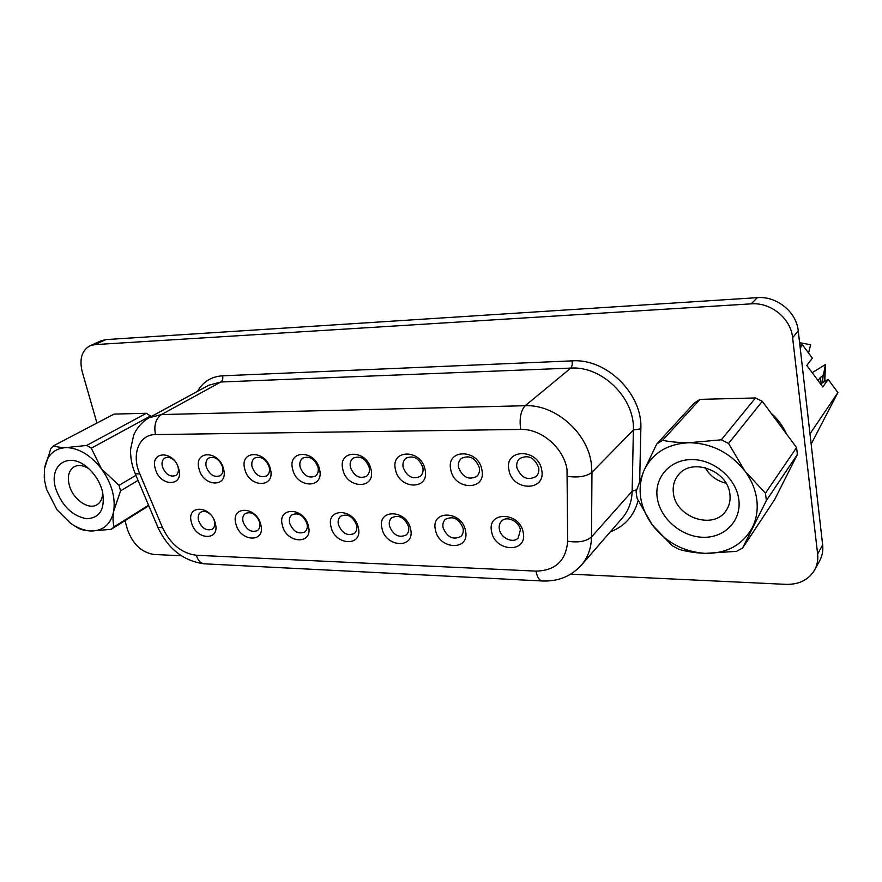 <?xml version="1.0" encoding="UTF-8"?>
<svg xmlns="http://www.w3.org/2000/svg" width="882" height="882" viewBox="0 0 882 882"><rect width="100%" height="100%" fill="white"/><g stroke="black" fill="none" stroke-linecap="round" stroke-linejoin="round"><path stroke-width="1.32" d="M657.299 498.209C653.981 477.823 669.736 459.511 691.753 459.577C713.714 459.335 736.172 478.22 738.796 499.41C741.751 520.601 724.541 538.141 702.91 537.27C681.323 536.719 660.32 518.605 657.299 498.209M673.44 493.369C672.492 486.335 674.113 480.216 678.324 475.012C691.422 457.262 727.793 470.327 729.888 494.074C730.66 500.403 729.337 505.992 725.919 510.854C713.24 530.247 675.799 517.337 673.44 493.369M797.394 454.462L774.539 499.785L742.6 548.053L766.392 500.502L797.394 454.462L796.578 447.56L765.455 493.17L744.937 471.131C751.475 480.04 755.422 489.554 756.789 499.675C758.013 509.785 756.524 519.079 752.335 527.579C742.578 544.977 726.878 553.576 705.225 553.378C683.616 551.867 665.987 542.408 652.327 525.022L637.19 498.573L636.539 495.089L636.087 491.605L643.882 470.768C652.261 453.094 667.409 443.734 689.327 442.709C679.096 442.698 670.188 441.893 662.603 440.316L700.01 399.359L694.443 402.92L656.759 443.988L662.603 440.316M55.996 489.389C62.413 506.378 72.644 516.168 86.69 518.748C99.986 517.999 105.278 509.024 102.544 491.803L102.08 490.061C99.501 481.594 94.947 474.373 88.421 468.386C69.215 450.261 47.672 465.101 55.996 489.389M88.641 468.585C83.173 465.255 78.333 464.671 74.121 466.81C68.664 470.426 67.098 476.732 69.446 485.739C73.184 499.532 88.674 510.27 97.031 504.713C100.978 502.167 102.797 497.779 102.477 491.517M139.18 413.46L127.824 413.746M523.224 532.574C527.778 553.488 494.791 552.121 491.616 531.614C486.655 510.921 519.928 511.56 523.224 532.574M499.366 529.31C500.689 538.064 513.048 543.797 518.241 537.987L520.38 529.928C519.101 521.196 506.841 515.452 501.626 521.064C499.532 523.191 498.782 525.948 499.366 529.31M465.52 530.821C470.238 551.228 438.85 549.927 435.454 529.917C430.35 509.719 461.992 510.325 465.52 530.821M443.084 527.668C447.185 537.336 453.116 540.258 460.867 536.443C462.951 534.382 463.689 531.659 463.083 528.252C459.026 518.616 453.139 515.639 445.399 519.322C443.205 521.394 442.433 524.184 443.084 527.668M410.615 529.156C415.488 549.078 385.577 547.832 381.972 528.296C376.757 508.572 406.889 509.157 410.615 529.156M389.491 526.102C393.394 535.319 398.995 538.252 406.304 534.911C408.465 532.915 409.204 530.159 408.542 526.653C404.695 517.469 399.116 514.482 391.817 517.701C389.568 519.718 388.797 522.519 389.491 526.102M215.274 523.235C220.566 541.416 195.661 540.379 191.46 522.508C185.915 504.493 210.952 504.978 215.274 523.235M210.114 514.118C206.653 511.273 203.499 510.656 200.666 512.255C198.351 513.997 197.645 516.753 198.527 520.523C201.857 528.329 206.454 531.207 212.297 529.156C214.547 527.414 215.241 524.691 214.381 520.986L213.984 519.752M260.796 524.614C266 543.202 239.97 542.121 235.891 523.864C230.411 505.441 256.596 505.948 260.796 524.614M243.068 521.824C246.519 529.939 251.326 532.838 257.489 530.534C259.738 528.726 260.455 525.981 259.65 522.309C256.232 514.206 251.447 511.273 245.284 513.489C242.969 515.308 242.23 518.087 243.068 521.824M308.424 526.058C313.54 545.065 286.297 543.94 282.361 525.264C276.959 506.444 304.367 506.963 308.424 526.058M289.649 523.18C293.221 531.625 298.27 534.558 304.786 531.956C307.024 530.082 307.763 527.326 306.991 523.688C303.452 515.264 298.436 512.299 291.931 514.801C289.605 516.687 288.855 519.476 289.649 523.18M541.713 470.04C546.3 491.869 512.1 491.362 508.936 469.93C503.92 448.332 538.417 448.056 541.713 470.04M516.885 467.636C521.152 477.978 527.557 480.922 536.113 476.5C538.395 474.229 539.244 471.286 538.682 467.692C534.503 457.405 528.142 454.384 519.597 458.618C517.183 460.922 516.279 463.921 516.885 467.636M481.903 469.83C486.677 491.109 454.186 490.624 450.779 469.731C445.608 448.684 478.364 448.409 481.903 469.83M458.596 467.493C462.609 477.305 468.64 480.293 476.666 476.467C479.058 474.262 479.929 471.286 479.301 467.548C475.354 457.791 469.378 454.737 461.363 458.397C458.849 460.625 457.934 463.667 458.596 467.493M425.08 469.643C430.008 490.392 399.094 489.929 395.467 469.544C390.175 449.015 421.331 448.762 425.08 469.643M403.173 467.372C406.977 476.699 412.666 479.709 420.207 476.39C422.676 474.24 423.558 471.253 422.864 467.416C419.115 458.122 413.482 455.057 405.94 458.232C403.372 460.393 402.446 463.436 403.173 467.372M371.013 469.467C376.085 489.708 346.637 489.267 342.822 469.367C337.42 449.335 367.077 449.081 371.013 469.467M350.408 467.24C354.046 476.159 359.415 479.158 366.526 476.258C369.029 474.196 369.911 471.197 369.161 467.284C365.578 458.408 360.242 455.355 353.142 458.133C350.54 460.217 349.625 463.248 350.408 467.24M178.737 468.816C184.206 487.272 159.686 486.908 155.298 468.739C149.598 450.459 174.228 450.25 178.737 468.816M174.184 460.349C170.854 457.35 167.723 456.578 164.824 458.023C162.266 459.787 161.461 462.708 162.431 466.798C165.595 474.395 170.028 477.305 175.705 475.53C178.197 473.766 178.969 470.867 178.032 466.832L177.866 466.258M223.543 468.97C228.923 487.834 203.301 487.459 199.034 468.882C193.39 450.195 219.144 449.985 223.543 468.97M206.267 466.898C209.53 474.781 214.161 477.724 220.147 475.729C222.672 473.899 223.477 470.966 222.584 466.942C219.353 459.081 214.756 456.104 208.769 458.023C206.179 459.853 205.341 462.818 206.267 466.898M270.421 469.125C275.713 488.43 248.9 488.033 244.766 469.037C239.187 449.919 266.155 449.699 270.421 469.125M252.12 467.008C255.482 475.2 260.333 478.176 266.673 475.916C269.197 474.009 270.035 471.054 269.186 467.052C265.857 458.883 261.039 455.873 254.711 458.034C252.098 459.952 251.238 462.94 252.12 467.008M358.301 527.568C363.307 547.027 334.785 545.848 331.004 526.741C325.69 507.481 354.41 508.032 358.301 527.568M338.401 524.603C342.128 533.423 347.442 536.355 354.332 533.423C356.548 531.482 357.287 528.715 356.571 525.143C352.888 516.356 347.607 513.368 340.717 516.202C338.423 518.153 337.652 520.953 338.401 524.603M319.527 469.29C324.719 489.058 296.628 488.639 292.648 469.202C287.146 449.633 315.414 449.401 319.527 469.29M300.112 467.129C303.606 475.663 308.7 478.65 315.403 476.104C317.928 474.108 318.799 471.131 317.994 467.162C314.543 458.662 309.483 455.63 302.791 458.067C300.167 460.062 299.274 463.083 300.112 467.129M808.573 353.032L810.635 344.73L799.599 342.679M138.055 480.403L120.569 490.855L118.993 485.354L135.916 475.343M151.274 416.525L146.357 413.283L114.032 414.099L53.659 445.73C56.415 446.942 60.615 447.56 66.271 447.582C54.067 448.299 46.812 455.333 44.508 468.662L44.607 480.745L46.503 489.245L56.955 509.741L70.306 523.048C77.252 528.02 84.154 530.666 90.978 530.997C85.367 530.699 81.144 529.773 78.333 528.186L74.11 525.562M765.455 493.17L766.392 500.502M656.759 443.988L643.882 470.768C636.881 488.948 639.693 507.029 652.327 525.022L672.183 545.671L678.964 549.332C686.461 551.548 695.214 552.904 705.225 553.378L736.481 551.349L742.6 548.053M721.322 439.798L728.565 443.459L762.269 401.299L755.477 397.969L721.322 439.798L689.327 442.709C711.708 443.26 730.252 452.731 744.937 471.131L728.565 443.459M53.659 445.73L50.858 448.475L44.508 468.662L44.254 477.449M150.767 415.841L91.287 448.177L101.452 468.86C90.659 455.123 78.928 448.034 66.271 447.582L86.712 445.432L146.357 413.283M91.287 448.177L86.712 445.432M148.771 505.739L111.143 529.343L90.978 530.997C103.205 530.964 110.779 524.371 113.69 511.196C112.698 517.381 112.83 522.574 114.109 526.808L148.551 505.221M111.143 529.343L114.109 526.808M120.569 490.855L113.69 511.196C115.663 497.316 111.584 483.204 101.452 468.86L118.993 485.354M799.875 345.127L802.609 345.005L812.377 358.169L806.809 365.413L822.807 386.955L828.154 379.414L820.602 383.99M570.665 574.171L786.105 584.369C799.191 584.612 808.717 579.794 814.681 569.915C817.261 565.097 818.242 559.805 817.625 554.05L792.62 337.685C790.856 318.457 770.791 302.173 751.221 303.849L94.804 344.63L89.898 345.821C81.739 350.485 79.193 359.161 82.235 371.829L96.943 423.051M124.957 520.678L127.581 529.806C132.862 544.271 141.671 552.485 154.008 554.469L181.273 555.759M786.535 434.021C783.018 426.094 777.858 419.148 771.077 413.184M739.215 398.377L719.778 398.862M828.154 379.414L837.9 392.545L811.164 444.12M814.681 569.915L819.72 560.643C822.289 555.858 823.259 550.622 822.652 544.933L798.265 330.971C796.545 311.974 776.733 295.933 757.373 297.642L105.928 339.592L101.044 340.794L89.898 345.821M802.609 345.005L800.194 347.982M837.9 392.545L809.996 433.856M812.201 372.667L825.354 364.586L825.354 367.32M825.354 364.586L823.612 374.288L824.659 381.531M823.612 374.288L822.101 376.371L823.104 382.468M822.101 376.371L820.381 377.419L821.208 383.615M820.381 377.419L818.077 380.583M755.477 397.969L700.01 399.359M796.578 447.56L762.269 401.299M726.062 483.259C716.812 480.944 709.845 475.74 705.181 467.636M197.491 391.365C202.992 381.73 211.371 376.548 222.617 375.809C223.157 378.687 222.573 380.748 220.875 381.994L208.692 385.269L148.981 417.781L161.439 414.562L220.875 381.994L570.786 368.092C602.009 365.787 635.04 398.223 633.386 429.997L640.85 428.806L639.671 481.131M155.497 434.583C138.904 434.352 131.197 454.616 139.775 473.821L162.531 527.712C170.48 544.183 181.747 553.367 196.333 555.263L535.936 571.117C555.462 570.676 566.035 560.72 567.666 541.25L567.016 469.433C563.73 447.902 541.239 428.608 520.689 429.424L155.497 434.583C153.7 425.411 155.684 418.73 161.439 414.562L525.209 405.72C554.425 404.21 586.706 431.684 591.161 462.411L591.965 472.322L633.386 429.997L632.151 491.219L636.661 489.775M567.622 476.39C578.559 477.812 586.673 476.456 591.965 472.322L591.502 536.962L632.151 491.219C631.821 501.792 628.502 510.777 622.185 518.175L581.392 565.164C587.93 557.501 591.304 548.097 591.502 536.962C586.309 541.416 578.372 542.849 567.666 541.25M222.617 375.809L572.087 360.87C606.386 358.213 642.758 393.879 640.85 428.806M638.105 500.579C634.004 515.904 624.732 526.333 610.289 531.868M94.804 344.63L105.928 339.592M817.625 554.05L822.652 544.933M792.62 337.685L798.265 330.971M751.221 303.849L757.373 297.642M520.689 429.424C519.233 418.52 520.744 410.615 525.209 405.72L570.786 368.092C572.076 366.658 572.506 364.255 572.087 360.87M204.348 563.83C183.412 561.029 167.933 548.869 157.911 527.337L162.531 527.712M196.333 555.263C197.987 560.665 200.787 563.532 204.734 563.841L542.254 580.984M535.936 571.117C537.27 577.412 539.475 580.709 542.551 580.995C558.24 581.558 571.183 576.277 581.392 565.164M148.981 417.781C142.167 421.861 137.096 427.583 133.744 434.936L130.624 449.059C130.282 457.35 131.837 465.597 135.266 473.821L139.775 473.821M157.911 527.337L135.31 473.921M825.398 366.361L824.736 381.487"/></g></svg>
